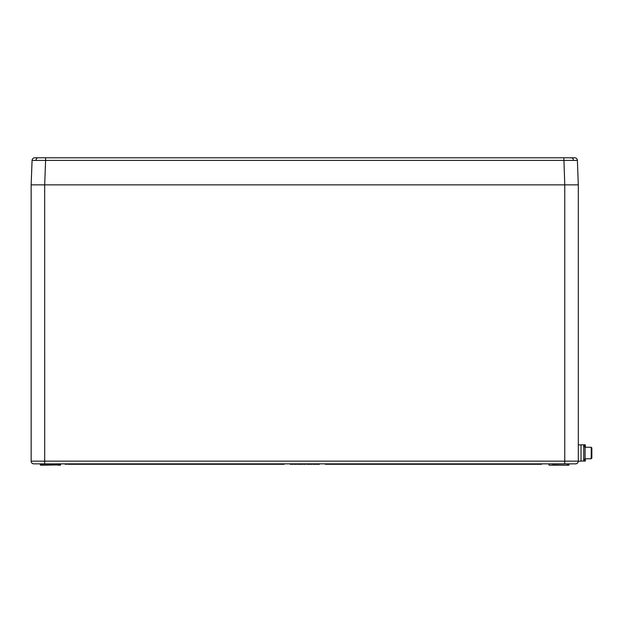 <?xml version="1.0" encoding="UTF-8"?>
<svg xmlns="http://www.w3.org/2000/svg" width="623" height="623" viewBox="0 0 623 623"><rect width="100%" height="100%" fill="white"/><g stroke="black" fill="none" stroke-linecap="round" stroke-linejoin="round"><path stroke-width="0.93" d="M578.308 184.86L577.389 160.399L45.604 160.399L44.685 184.86L44.692 461.152L31.15 461.152A2.71 2.71 0 0 0 33.86 463.855A2.71 2.71 0 0 1 31.15 461.152L31.15 184.86L578.308 184.86L578.308 461.152A2.71 2.71 0 0 1 575.597 463.855L33.86 463.855L40.627 463.855L42.325 464.127L42.325 464.945L56.561 464.945L56.28 463.855L42.325 463.855M31.15 184.86L32.069 160.399A2.71 2.71 0 0 1 34.771 157.79L574.679 157.79A2.71 2.71 0 0 1 577.389 160.399M45.604 157.79L45.604 160.399L32.069 160.399M573.425 160.352A2.71 1.916 -90 0 0 571.509 157.79L571.182 158.047M58.578 465.21L60.587 464.945L56.561 464.945L60.314 465.21L60.875 463.855M568.877 465.21L569.157 464.127L567.132 464.127L567.132 464.945L568.877 465.21L549.136 465.21L548.583 463.855L553.177 463.855L552.624 465.21L550.88 465.21M568.822 463.855L575.597 463.855M44.692 184.86L564.773 184.86L563.854 157.79M56.561 464.945L40.581 465.21L42.325 464.945L40.308 464.945L40.3 464.127M567.132 465.21L552.624 465.21M290.879 464.267L291.681 463.855M290.271 463.855L290.279 464.267L290.084 463.855M293.02 464.267L293.308 463.855M290.279 464.267L293.059 464.267L293.067 463.855M293.978 463.855L293.986 464.267L296.704 464.267L296.712 463.855M293.729 463.855L294.687 464.267M296.026 464.267L296.953 463.855M294.391 464.267L295.357 464.267M295.364 464.267L295.364 463.855M297.56 463.855L297.568 464.267L297.381 463.855M297.568 464.267L300.59 464.267L300.598 463.855M300.535 464.267L300.543 463.855M299.11 464.267L299.11 463.855M300.59 464.267L301.205 463.855M301.221 464.267L301.742 463.855M301.75 464.267L302.178 463.855M303.331 463.855L303.346 464.267L303.822 463.855M303.829 464.267L305.761 464.267L305.768 463.855M302.848 463.855L302.856 464.267L303.276 463.855M305.761 464.267L305.948 463.855M307.645 463.855L307.645 464.267L306.742 463.855M307.645 464.267L311.897 464.267L311.905 463.855M310.729 464.267L310.729 463.855M309.46 464.267L309.46 463.855M308.362 464.267L308.362 463.855M307.155 464.267L307.162 463.855M312.022 463.855L312.03 464.267L312.878 463.855M312.886 464.267L318.034 464.267L318.041 463.855M316.866 464.267L316.866 463.855M315.596 464.267L315.596 463.855M314.498 464.267L314.498 463.855M313.782 464.267L313.782 463.855M313.291 464.267L313.299 463.855M302.171 464.267L302.365 463.855M300.73 464.267L300.73 463.855M306.89 464.267L306.493 463.855M318.034 464.267L319.435 464.267L319.435 463.855M318.143 464.267L318.143 463.855M60.665 464.267L60.797 463.87M65.259 464.267L66.591 464.267L66.583 463.855M65.01 463.855L68.343 464.267M65.283 464.267L66.365 463.855M284.143 464.267L67.993 464.267L67.72 463.855M67.993 464.267L284.415 463.855M541.465 464.267L325.315 464.267L325.042 463.855M325.315 464.267L541.737 463.855M44.692 463.855L44.692 461.152L581.018 461.152L581.018 444.9L578.308 444.9M585.075 446.792L583.728 446.792L585.075 446.792L585.075 459.252L583.728 459.252M583.728 444.814L583.728 461.067L581.018 461.067L581.018 444.814L585.347 444.814L585.347 447.267M583.728 461.067L585.347 461.067L585.347 458.777M585.075 447.267L591.172 447.267L591.85 447.953L591.85 457.734M591.85 449.409L591.85 448.747M591.85 449.456L591.85 449.923M591.85 455.834L591.85 456.846M591.85 456.893L591.85 457.414M591.85 448.599L591.85 448.069M36.033 160.352A2.71 1.916 -90 0 1 37.948 157.79M60.602 464.127L56.545 464.127M564.765 463.855L564.765 184.86M567.132 463.855L552.905 464.127M584.265 444.814L584.265 446.792M584.265 459.252L584.265 461.067M591.258 447.275L591.172 458.777L591.85 458.092M591.85 447.929L591.172 447.267M585.075 458.777L591.172 458.777"/></g></svg>
